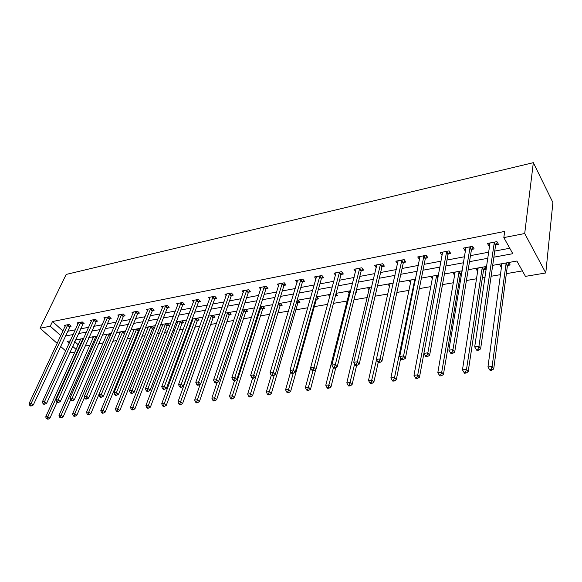 <?xml version="1.0" encoding="UTF-8"?>
<svg xmlns="http://www.w3.org/2000/svg" width="582" height="582" viewBox="0 0 582 582"><rect width="100%" height="100%" fill="white"/><g stroke="black" fill="none" stroke-linecap="round" stroke-linejoin="round"><path stroke-width="0.87" d="M74.94 352.037L69.513 352.954M492.685 265.356L516.889 261.027L525.451 276.37L545.785 272.958L552.9 202.514L533.33 162.669L66.181 274.435L40.063 328.212L50.256 326.218L60.79 335.676M85.023 346.028L89.984 345.17M98.758 343.664L103.247 342.893M112.835 341.248L116.815 340.565M127.262 338.768L130.71 338.178M135.759 337.313L136.734 337.145M142.059 336.229L144.947 335.734M150.025 334.861L151.866 334.541M157.227 333.624L159.526 333.224M164.648 332.351L167.39 331.878M172.796 330.947L174.469 330.663M179.627 329.776L183.33 329.136M188.764 328.204L189.79 328.03M194.985 327.135L199.684 326.327M210.728 324.429L216.489 323.439M226.885 321.657L233.753 320.478M243.458 318.812L251.497 317.43M260.467 315.888L269.735 314.295M277.941 312.883L288.505 311.072M295.882 309.806L307.813 307.754M314.324 306.634L327.688 304.342M333.442 303.353L347.258 300.974M353.951 299.825L367.271 297.54M375.084 296.194L387.874 293.997M396.866 292.455L409.081 290.36M419.324 288.599L430.927 286.606M442.495 284.62L453.451 282.736M459.133 281.761L460.42 281.535M466.408 280.509L476.665 278.749M482.376 277.767L485.09 277.301M491.106 276.268L500.607 274.631M506.355 273.649L522.396 270.892M74.685 341.576L78.214 344.77M508.741 262.482L510.159 264.985L507.642 265.436M499.436 264.148L500.869 266.629L501.728 266.476M484.777 266.767L486.239 269.219L483.795 269.655M475.756 268.375L477.233 270.812L477.917 270.695M461.548 270.921L462.072 271.765M452.796 272.478L454.302 274.871L454.833 274.777M460.675 273.744L461.766 273.547M430.52 276.465L432.433 278.742M408.891 280.328L410.696 282.583M387.896 284.081L389.591 286.322M367.489 287.726L369.097 289.916M356.126 291.124L356.861 292.113L355.835 292.295M347.665 291.269L349.207 293.313M335.996 293.728L337.4 295.554L335.414 295.903L336.454 294.325M328.386 294.718L329.798 296.514M316.79 296.791L318.47 298.908L316.535 299.25M309.639 298.064L310.322 298.915M298.355 300.086L300.05 302.167L298.173 302.495M291.393 301.323L278.356 303.659M280.408 303.287L282.125 305.339L280.291 305.659M262.94 306.408L264.672 308.424L262.889 308.736M245.924 309.449L247.67 311.435L245.931 311.741M229.352 312.418L231.112 314.36L229.417 314.666M213.194 315.306L214.969 317.219L213.31 317.51M197.444 318.114L199.226 320.005L197.618 320.289M191.944 319.656L192.627 320.376M182.086 320.864L183.876 322.719L182.304 322.995M176.281 321.897L177.379 323.039M167.099 323.541L168.896 325.367L167.369 325.644M161.432 324.552L162.509 325.636M152.477 326.153L154.281 327.957L152.79 328.219M146.948 327.142L147.988 328.175M138.203 328.706L139.615 330.089M138.56 330.736L139.411 330.591M132.805 329.667L133.816 330.656M124.272 331.194L125.174 332.06M118.997 332.14L119.979 333.079M110.66 333.624L111.075 334.024M105.509 334.548L106.462 335.443M92.327 336.905L93.258 337.764M79.45 339.204L80.352 340.026M493.871 257.179L512.8 253.694L503.823 237.602L504.681 231.425L52.504 321.526L62.98 330.991M67.454 331.303L75.362 329.819M80.462 328.859L88.639 327.324M93.775 326.364L102.243 324.771M107.408 323.803L116.167 322.159M121.376 321.177L130.441 319.474M135.686 318.492L145.071 316.732M150.352 315.742L160.072 313.916M165.383 312.92L175.451 311.028M180.806 310.024L191.238 308.06M196.621 307.049L207.432 305.019M212.852 304L224.055 301.898M229.512 300.872L241.13 298.697M246.623 297.664L258.67 295.401M264.199 294.361L276.697 292.019M282.263 290.971L295.227 288.534M300.836 287.486L314.287 284.954M319.933 283.9L333.901 281.273M339.575 280.211L354.089 277.483M359.8 276.414L374.873 273.584M380.621 272.5L396.291 269.561M402.075 268.477L418.363 265.414M424.176 264.323L441.12 261.143M446.969 260.045L464.603 256.735M470.482 255.629L488.836 252.181M494.751 251.075L509.767 248.252M495.864 244.767L498.418 244.273L496.912 241.625L487.476 243.451L488.996 246.077L489.768 245.931M471.696 249.394L474.17 248.921L472.628 246.324L463.49 248.092L465.047 250.675L465.636 250.558M448.278 253.89L450.679 253.425L449.093 250.878L440.239 252.595L441.833 255.12L442.262 255.04M425.573 258.241L427.901 257.797L426.286 255.302L417.694 256.96L419.593 259.39M403.552 262.46L405.807 262.031L404.163 259.587L395.825 261.194L397.608 263.602M382.178 266.563L384.367 266.141L382.694 263.741L374.604 265.305L376.278 267.676M361.429 270.535L363.554 270.128L361.851 267.778L353.994 269.299L355.609 271.496M341.278 274.406L343.336 274.006L341.612 271.692L333.981 273.169L335.53 275.221M321.693 278.16L323.694 277.774L321.948 275.504L314.535 276.937L316.026 278.851M302.655 281.804L304.604 281.433L302.836 279.207L295.627 280.597L297.06 282.394M284.14 285.355L286.038 284.991L284.249 282.801L277.236 284.162L278.625 285.842M266.127 288.81L267.975 288.454L266.17 286.3L259.346 287.624L260.685 289.21M248.601 292.171L250.398 291.829L248.572 289.712L241.93 290.993L243.232 292.491M231.534 295.445L233.28 295.11L231.447 293.03L224.979 294.281L226.238 295.692M214.911 298.631L216.62 298.304L214.773 296.26L208.472 297.475L209.687 298.813M198.717 301.738L200.383 301.418L198.52 299.403L192.387 300.588L193.566 301.854M182.937 304.757L184.559 304.451L182.69 302.465L176.71 303.629L177.852 304.83M167.551 307.711L169.129 307.405L167.252 305.455L161.418 306.583L162.531 307.733M152.549 310.584L154.092 310.293L152.208 308.373L146.511 309.471L147.595 310.562M137.912 313.392L139.418 313.101L137.527 311.217L131.976 312.287L133.023 313.327M123.631 316.128L125.101 315.851L123.202 313.989L117.782 315.037L118.801 316.026M109.692 318.805L111.126 318.529L109.22 316.695L103.931 317.721L104.92 318.667M96.081 321.417L97.478 321.148L95.572 319.336L90.406 320.34L91.367 321.242M82.79 323.963L84.15 323.701L82.237 321.919L77.195 322.894L78.134 323.767M69.796 326.451L71.135 326.196L69.214 324.443L64.289 325.396L65.206 326.226M52.504 321.526L50.256 326.218M503.823 237.602L524.702 233.528L533.33 162.669M40.063 328.212L57.189 343.395M60.492 346.319L65.693 350.931M70.313 340.841L67.17 341.401L69.214 343.235M72.561 346.239L76.118 349.426M486.712 266.418L468.175 269.735M462.232 270.797L444.43 273.977M438.522 275.031L421.426 278.087M415.555 279.134L399.121 282.074M393.287 283.114L377.478 285.944M371.687 286.977L356.482 289.698M350.72 290.724L336.098 293.335M330.372 294.361L316.295 296.878M310.613 297.889L297.06 300.312M272.747 304.662L260.169 306.91M254.596 307.9L242.476 310.068M236.939 311.057L225.256 313.145M219.763 314.127L208.487 316.142M203.031 317.117L192.162 319.06M186.742 320.027L176.251 321.904M170.875 322.865L160.756 324.676M155.409 325.629L145.638 327.375M140.335 328.321L130.899 330.009M125.639 330.947L116.524 332.577M111.3 333.515L102.497 335.087M97.303 336.01L88.806 337.531M83.648 338.455L75.434 339.924M545.785 272.958L524.702 233.528M65.279 335.996L73.201 334.541M78.308 333.595L86.5 332.089M91.643 331.143L100.126 329.587M105.306 328.634L114.087 327.019M119.303 326.058L128.382 324.392M133.634 323.425L143.048 321.693M148.337 320.718L158.078 318.929M163.404 317.947L173.494 316.091M178.856 315.109L189.31 313.181M194.715 312.192L205.548 310.199M210.982 309.202L222.215 307.136M227.693 306.125L239.34 303.986M244.847 302.975L256.924 300.748M262.475 299.73L275.01 297.424M280.589 296.398L293.597 294.005M299.221 292.972L312.716 290.491M318.376 289.45L332.395 286.875M338.091 285.827L352.648 283.15M358.381 282.095L373.513 279.309M379.275 278.247L395.003 275.359M400.809 274.289L417.163 271.285M422.998 270.208L440.014 267.08M445.885 266.003L463.585 262.744M469.499 261.66L487.927 258.27M489.447 243.065L488.996 246.077M501.262 263.821L500.869 266.629M477.669 268.04L477.233 270.812M465.549 247.699L465.047 250.675M454.782 272.129L454.302 274.871M442.385 252.181L441.833 255.12M432.579 276.094L432.055 278.807M419.92 256.531L419.324 259.441M411.023 279.949L410.463 282.626M398.095 260.874L397.484 263.624M390.056 283.805L389.489 286.337M494.351 242.119L478.928 346.348L474.701 346.887L490.015 242.956M497.319 242.345L495.566 245.437L480.608 348.916L478.928 346.348L477.887 349.149L476.2 349.36L476.876 350.386L478.564 350.175L477.887 349.149M478.564 350.175L480.608 348.916M474.701 346.887L476.2 349.36M501.931 263.697L487.956 366.966L492.117 366.493L493.725 368.944L507.358 266.098L509.061 263.042M491.099 369.228L489.433 369.41L490.08 370.392L491.746 370.203L491.099 369.228L492.117 366.493L506.173 262.94M489.433 369.41L487.956 366.966M493.725 368.944L491.746 370.203M470.147 246.804L452.949 349.651L448.868 350.168L465.942 247.619M473.093 247.117L471.398 250.064L454.673 352.168L452.949 349.651L451.938 352.408L450.301 352.612L450.999 353.616L452.629 353.412L451.938 352.408M452.629 353.412L454.673 352.168M448.868 350.168L450.301 352.612M446.692 251.344L427.843 352.845L423.892 353.347L442.618 252.137M449.624 251.73L447.973 254.545L429.611 355.311L427.843 352.845L426.853 355.551L425.275 355.748L425.98 356.73L427.559 356.533L426.853 355.551M427.559 356.533L429.611 355.311M423.892 353.347L425.275 355.748M478.171 267.946L462.472 369.839L466.502 369.388L468.154 371.789L483.504 270.31L485.155 267.4M465.505 372.073L463.898 372.247L464.56 373.208L466.167 373.033L465.505 372.073L466.502 369.388L482.289 267.211M463.898 372.247L462.472 369.839M468.154 371.789L466.167 373.033M455.139 272.063L437.824 372.618L441.723 372.182L443.411 374.539L460.377 274.391L461.977 271.612M440.749 374.823L439.192 374.997L439.876 375.936L441.432 375.761L440.749 374.823L441.723 372.182L459.125 271.35M439.192 374.997L437.824 372.618M443.411 374.539L441.432 375.761M423.958 255.753L403.559 355.929L399.747 356.417L420 256.517M426.868 256.196L425.267 258.888L405.37 358.345L403.559 355.929L402.599 358.592L401.071 358.781L401.798 359.741L403.319 359.552L402.599 358.592M403.319 359.552L405.37 358.345M399.747 356.417L401.071 358.781M401.9 260.023L380.068 358.912L376.379 359.385L398.066 260.765M404.796 260.525L403.239 263.1L381.916 361.284L380.068 358.912L379.129 361.531L377.653 361.72L378.387 362.659L379.864 362.477L379.129 361.531M379.864 362.477L381.916 361.284M376.379 359.385L377.653 361.72M380.497 264.163L357.333 361.808L353.754 362.259L376.78 264.883M383.371 264.715L381.865 267.189L359.203 364.128L357.333 361.808L356.41 364.383L354.976 364.558L355.733 365.489L357.159 365.307L356.41 364.383M357.159 365.307L359.203 364.128M353.754 362.259L354.976 364.558M432.79 276.057L413.977 375.317L417.745 374.888L419.477 377.201L423.922 353.39M416.799 377.485L415.286 377.653L415.984 378.576L417.49 378.409L416.799 377.485L417.745 374.888L436.653 275.366M415.286 377.653L413.977 375.317M419.477 377.201L417.49 378.409M411.096 279.935L390.878 377.922L394.531 377.507L396.291 379.777L400.7 358.126M393.607 380.068L392.144 380.228L392.85 381.13L394.312 380.97L393.607 380.068L394.531 377.507L414.85 279.265M392.144 380.228L390.878 377.922M396.291 379.777L394.312 380.97M390.027 283.696L368.501 380.446L372.043 380.046L373.84 382.272L378.198 362.419M371.134 382.563L369.723 382.723L370.443 383.611L371.854 383.451L371.134 382.563L376.547 359.698M369.723 382.723L368.501 380.446M373.84 382.272L371.854 383.451M369.57 287.355L346.814 382.898L350.248 382.512L352.074 384.695L356.62 365.372M349.36 384.986L347.985 385.139L348.72 386.012L350.095 385.859L349.36 384.986L354.649 363.946M347.985 385.139L346.814 382.898M352.074 384.695L350.095 385.859M349.68 290.913L325.782 385.269L329.114 384.898L330.962 387.045L335.814 367.678M328.248 387.336L326.917 387.481L327.659 388.339L328.99 388.187L328.248 387.336L333.428 367.795M326.917 387.481L325.782 385.269M330.962 387.045L328.99 388.187M310.679 367.889L305.383 387.576L308.613 387.212L310.482 389.322L315.699 369.665M307.762 389.613L306.467 389.751L307.223 390.595L308.511 390.449L307.762 389.613L312.985 370.814M306.467 389.751L305.383 387.576M310.482 389.322L308.511 390.449M290.702 371.738L285.58 389.809L288.708 389.453L290.607 391.526L316.222 299.846L317.539 297.737M287.879 391.824L286.628 391.962L287.384 392.785L288.636 392.646L287.879 391.824L293.27 373.237M286.628 391.962L285.58 389.809M290.607 391.526L288.636 392.646M271.299 375.295L266.345 391.984L269.393 391.635L271.307 393.672L297.853 303.084L299.141 301.054M268.578 393.97L267.356 394.101L268.127 394.916L269.342 394.778L268.578 393.97L274.246 375.172M267.356 394.101L266.345 391.984M271.307 393.672L269.342 394.778M252.552 378.344L247.663 394.087L250.624 393.759L252.552 395.76L279.971 306.241L281.237 304.277M249.823 396.051L248.638 396.182L249.416 396.982L250.595 396.851L249.823 396.051L278.523 303.629M248.638 396.182L247.663 394.087M252.552 395.76L250.595 396.851M234.531 380.592L229.504 396.138L232.385 395.818L234.328 397.782L262.569 309.318L263.799 307.412M231.6 398.081L230.45 398.204L231.229 398.99L232.378 398.866L231.6 398.081L261.1 306.743M230.45 398.204L229.504 396.138M234.328 397.782L232.378 398.866M217.101 382.505L211.855 398.132L214.649 397.819L216.613 399.754L245.611 312.308L246.819 310.461M213.885 400.045L212.765 400.176L213.55 400.947L214.671 400.823L213.885 400.045L244.134 309.77M212.765 400.176L211.855 398.132M216.613 399.754L214.671 400.823M200.186 384.244L194.686 400.074L197.407 399.761L199.379 401.675L229.09 315.226L230.276 313.436M196.651 401.966L195.559 402.082L196.352 402.846L197.444 402.729L196.651 401.966L227.606 312.73M195.559 402.082L194.686 400.074M199.379 401.675L197.444 402.729M208.705 316.106L177.976 401.958L180.624 401.66L182.61 403.537L212.99 318.07L214.147 316.332M179.889 403.828L178.827 403.944L179.62 404.694L180.682 404.577L179.889 403.828L180.624 401.66L211.492 315.604M178.827 403.944L177.976 401.958M182.61 403.537L180.682 404.577M193.064 318.9L161.716 403.792L164.291 403.501L166.292 405.348L197.291 320.842L198.426 319.154M163.571 405.639L162.538 405.756L163.338 406.498L164.371 406.382L163.571 405.639L164.291 403.501L195.778 318.412M162.538 405.756L161.716 403.792M166.292 405.348L164.371 406.382M177.816 321.628L145.886 405.581L148.395 405.298L150.396 407.116L181.977 323.541L183.09 321.904M147.683 407.407L146.679 407.524L147.479 408.244L148.483 408.135L147.683 407.407L148.395 405.298L180.464 321.155M146.679 407.524L145.886 405.581M150.396 407.116L148.483 408.135M162.931 324.283L130.463 407.32L132.907 407.044L134.922 408.84L167.041 326.182L168.133 324.589M132.201 409.131L131.226 409.241L132.034 409.954L133.009 409.844L132.201 409.131L132.907 407.044L165.514 323.825M131.226 409.241L130.463 407.32M134.922 408.84L133.009 409.844M148.41 326.88L115.432 409.015L117.819 408.746L119.834 410.514L152.462 328.757L153.532 327.2M117.128 410.805L116.174 410.914L116.982 411.619L117.935 411.51L117.128 410.805L117.819 408.746L150.927 326.429M116.174 410.914L115.432 409.015M119.834 410.514L117.935 411.51M134.231 329.412L100.788 410.674L103.109 410.412L105.131 412.151L138.232 331.267L139.28 329.754M102.432 412.442L101.501 412.543L102.316 413.235L103.24 413.133L102.432 412.442L103.109 410.412L136.69 328.976M101.501 412.543L100.788 410.674M105.131 412.151L103.24 413.133M359.727 268.186L335.305 364.608L331.842 365.045L356.104 268.891M362.579 268.782L361.109 271.161L337.211 366.886L335.305 364.608L334.403 367.14L333.02 367.315L333.784 368.224L335.167 368.05L334.403 367.14M335.167 368.05L337.211 366.886M331.842 365.045L333.02 367.315M339.546 272.092L313.967 367.315L310.606 367.744L336.032 272.776M342.383 272.732L340.95 275.017L315.895 369.555L313.967 367.315L313.087 369.81L311.741 369.977L312.512 370.872L313.858 370.705L313.087 369.81M313.858 370.705L315.895 369.555M310.606 367.744L311.741 369.977M319.94 275.89L293.277 369.948L290.018 370.363L316.528 276.552M322.763 276.559L321.366 278.763L295.227 372.145L293.277 369.948L292.411 372.4L291.109 372.567L291.888 373.44L293.197 373.28L292.411 372.4M293.197 373.28L295.227 372.145M290.018 370.363L291.109 372.567M300.879 279.578L273.205 372.502L270.041 372.902L297.562 280.226M303.688 280.284L302.327 282.408L275.177 374.655L273.205 372.502L272.361 374.917L271.096 375.077L271.889 375.936L273.147 375.776L272.361 374.917M273.147 375.776L275.177 374.655M270.041 372.902L271.096 375.077M282.35 283.172L253.73 374.975L250.66 375.361L279.12 283.798M285.144 283.892L283.812 285.951L255.724 377.092L253.73 374.975L252.901 377.354L251.671 377.507L252.472 378.351L253.701 378.198L252.901 377.354M253.701 378.198L255.724 377.092M250.66 375.361L251.671 377.507M264.323 286.664L234.822 377.376L231.84 377.754L261.18 287.268M267.094 287.413L265.799 289.4L236.83 379.457L234.822 377.376L234.008 379.726L232.815 379.871L233.622 380.701L234.815 380.555L234.008 379.726M234.815 380.555L236.83 379.457M231.84 377.754L232.815 379.871M246.775 290.062L216.46 379.711L213.565 380.082L243.72 290.651M249.54 290.825L248.267 292.753L218.483 381.756L216.46 379.711L215.66 382.025L214.503 382.17L215.318 382.985L216.475 382.84L215.66 382.025M216.475 382.84L218.483 381.756M213.565 380.082L214.503 382.17M229.694 293.364L198.615 381.981L195.799 382.338L226.718 293.939M232.444 294.157L231.2 296.02L200.652 383.989L198.615 381.981L197.836 384.258L196.709 384.396L197.524 385.204L198.651 385.058L197.836 384.258M198.651 385.058L200.652 383.989M195.799 382.338L196.709 384.396M213.063 296.587L181.271 384.185L178.536 384.535L210.16 297.147M215.791 297.387L214.583 299.199L183.315 386.164L181.271 384.185L180.507 386.433L179.409 386.564L180.231 387.357L181.322 387.219L180.507 386.433M181.322 387.219L183.315 386.164M178.536 384.535L179.409 386.564M196.862 299.723L164.4 386.332L161.738 386.666L194.032 300.268M199.575 300.545L198.389 302.298L166.459 388.274L164.4 386.332L163.651 388.543L162.589 388.674L163.411 389.453L164.48 389.322L163.651 388.543M164.48 389.322L166.459 388.274M161.738 386.666L162.589 388.674M181.067 302.786L147.995 388.412L145.405 388.747L178.318 303.317M183.767 303.615L182.603 305.317L150.061 390.333L147.995 388.412L147.253 390.595L146.22 390.726L147.05 391.49L148.083 391.366L147.253 390.595M148.083 391.366L150.061 390.333M145.405 388.747L146.22 390.726M165.674 305.761L132.027 390.442L129.502 390.762L162.989 306.285M168.358 306.605L167.216 308.256L134.1 392.333L132.027 390.442L131.299 392.595L130.295 392.726L131.125 393.476L132.136 393.352L131.299 392.595M132.136 393.352L134.1 392.333M129.502 390.762L130.295 392.726M150.665 308.671L116.48 392.421L114.028 392.734L148.046 309.18M153.335 309.522L152.215 311.13L118.561 394.276L116.48 392.421L115.767 394.545L114.785 394.669L115.622 395.411L116.604 395.287L115.767 394.545M116.604 395.287L118.561 394.276M114.028 392.734L114.785 394.669M136.021 311.508L101.341 394.341L98.947 394.647L133.467 312.003M138.676 312.367L137.578 313.931L103.429 396.175L101.341 394.341L100.642 396.444L99.682 396.56L100.526 397.288L101.479 397.171L100.642 396.444M101.479 397.171L103.429 396.175M98.947 394.647L99.682 396.56M121.733 314.273L86.587 396.218L84.259 396.517L119.237 314.753M124.373 315.138L123.297 316.666L88.682 398.023L86.587 396.218L85.903 398.292L84.972 398.408L85.809 399.121L86.747 399.005L85.903 398.292M86.747 399.005L88.682 398.023M84.259 396.517L84.972 398.408M107.786 316.972L72.212 398.044L69.942 398.335L105.349 317.445M110.413 317.845L109.358 319.329L74.314 399.819L72.212 398.044L71.542 400.089L70.633 400.205L71.477 400.911L72.379 400.794L71.542 400.089M72.379 400.794L74.314 399.819M69.942 398.335L70.633 400.205M120.387 331.886L86.507 412.282L88.77 412.027L90.799 413.744L124.737 333.093M88.1 414.035L87.198 414.137L88.013 414.821L88.915 414.719L88.1 414.035L88.77 412.027L122.787 331.456M87.198 414.137L86.507 412.282M90.799 413.744L88.915 414.719M94.168 319.605L58.2 399.827L55.988 400.11L91.796 320.071M96.779 320.486L60.302 401.573L58.2 399.827L57.538 401.842L56.65 401.958L57.494 402.649L58.382 402.54L57.538 401.842M58.382 402.54L60.302 401.573M55.988 400.11L56.65 401.958M106.862 334.308L72.575 413.86L74.787 413.606L76.817 415.301L84.543 397.273M74.132 415.584L73.245 415.686L74.059 416.363L74.947 416.261L74.132 415.584L74.787 413.606L109.212 333.886M73.245 415.686L72.575 413.86M76.817 415.301L74.947 416.261M80.876 322.181L44.538 401.565L42.377 401.842L78.548 322.632M83.466 323.068L46.64 403.29L44.538 401.565L43.883 403.559L43.024 403.661L43.868 404.352L44.727 404.243L43.883 403.559M44.727 404.243L46.64 403.29M42.377 401.842L43.024 403.661M93.651 336.665L58.986 415.388L61.139 415.148L63.176 416.814L70.553 399.979M60.499 417.105L59.633 417.199L60.448 417.861L61.314 417.767L60.499 417.105L61.139 415.148L95.95 336.258M59.633 417.199L58.986 415.388M63.176 416.814L61.314 417.767M67.883 324.698L31.202 403.261L29.1 403.53L65.613 325.142M70.466 325.585L33.312 404.956L31.202 403.261L30.57 405.225L29.726 405.334L30.57 406.01L31.413 405.901L30.57 405.225M31.413 405.901L33.312 404.956M29.1 403.53L29.726 405.334M80.738 338.971L45.723 416.887L47.826 416.654L49.863 418.291L57.029 402.271M47.193 418.582L46.349 418.676L48.008 419.236L47.193 418.582L47.826 416.654L82.986 338.571M46.349 418.676L45.723 416.887M49.863 418.291L48.008 419.236M494.234 242.316L495.74 244.964M494.053 242.796L495.566 245.437M507.358 266.098L505.911 263.566M507.533 265.625L506.085 263.093M470.03 247.001L471.58 249.591M469.849 247.474L471.398 250.064M446.576 251.54L448.162 254.079M446.387 252.006L447.973 254.545M483.504 270.31L482.02 267.822M483.686 269.844L482.194 267.356M460.377 274.391L458.856 271.954M460.558 273.933L459.038 271.496M423.834 255.942L425.457 258.43M423.645 256.4L425.267 258.888M401.784 260.205L403.435 262.649M401.587 260.663L403.239 263.1M380.381 264.352L382.061 266.745M380.184 264.795L381.865 267.189M437.911 278.312L436.384 275.963M438.02 277.738L436.565 275.512M415.213 280.8L414.573 279.855M415.33 280.24L414.762 279.404M316.222 299.846L315.662 299.141M316.419 299.417L315.8 298.646M297.853 303.084L296.667 301.643M298.057 302.669L296.813 301.149M279.971 306.241L278.232 304.168M280.182 305.826L278.436 303.753M262.569 309.318L260.809 307.274M262.773 308.904L261.012 306.867M245.611 312.308L243.836 310.301M245.822 311.901L244.047 309.9M229.09 315.226L227.307 313.254M229.301 314.826L227.518 312.854M212.99 318.07L211.193 316.128M213.201 317.67L211.404 315.728M197.291 320.842L195.479 318.929M197.502 320.449L195.698 318.536M181.977 323.541L180.158 321.657M182.188 323.156L180.376 321.271M167.041 326.182L165.215 324.327M167.252 325.796L165.426 323.941M152.462 328.757L150.629 326.924M152.673 328.372L150.84 326.546M138.232 331.267L136.392 329.47M138.443 330.889L136.603 329.092M359.603 268.367L361.313 270.717M359.4 268.811L361.109 271.161M339.422 272.274L341.154 274.58M339.219 272.711L340.95 275.017M319.816 276.072L321.57 278.334M319.613 276.501L321.366 278.763M300.763 279.76L302.531 281.979M300.552 280.182L302.327 282.408M282.234 283.347L284.023 285.529M282.023 283.769L283.812 285.951M264.199 286.831L266.01 288.985M263.988 287.246L265.799 289.4M246.659 290.229L248.478 292.339M246.448 290.636L248.267 292.753M229.577 293.532L231.418 295.612M229.366 293.939L231.2 296.02M212.947 296.755L214.794 298.792M212.728 297.155L214.583 299.199M196.745 299.89L198.6 301.898M196.527 300.283L198.389 302.298M180.951 302.946L182.821 304.924M180.733 303.338L182.603 305.317M165.557 305.921L167.441 307.871M165.339 306.314L167.216 308.256M150.549 308.824L152.433 310.744M150.331 309.217L152.215 311.13M135.904 311.661L137.803 313.545M135.686 312.039L137.578 313.931M121.616 314.425L123.515 316.288M121.398 314.804L123.297 316.666M107.67 317.125L109.576 318.958M107.452 317.496L109.358 319.329M124.337 333.719L122.489 331.944M124.548 333.348L122.707 331.573M94.058 319.758L95.965 321.562M93.833 320.129L95.746 321.933M110.347 335.727L108.914 334.366M110.522 335.319L109.125 334.003M80.76 322.333L82.673 324.109M80.534 322.697L82.455 324.48M96.597 337.618L95.644 336.731M96.772 337.218L95.863 336.367M67.774 324.843L69.687 326.597M67.548 325.207L69.462 326.96M83.182 339.502L82.68 339.044M83.357 339.102L82.899 338.688"/></g></svg>
